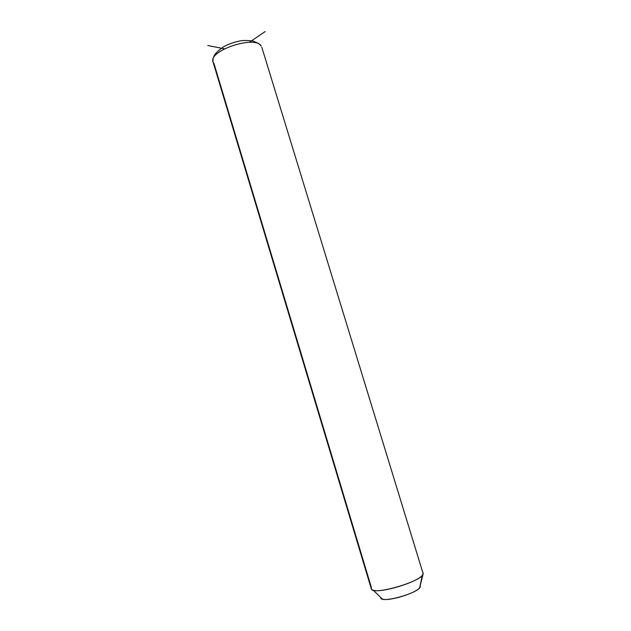 <?xml version="1.0" encoding="UTF-8"?>
<svg xmlns="http://www.w3.org/2000/svg" width="631" height="631" viewBox="0 0 631 631"><rect width="100%" height="100%" fill="white"/><g stroke="black" fill="none" stroke-linecap="round" stroke-linejoin="round"><path stroke-width="0.95" d="M261.794 47.222L423.172 573.745C423.007 581.34 371.604 596.161 371.28 588.747L213.073 62.027C207.899 50.669 255.437 34.871 261.234 46.079C255.437 34.871 207.899 50.669 213.073 62.027L214.027 63.699L371.407 587.564C370.902 588.778 371.493 589.646 373.189 590.166C380.998 593.321 417.525 582.224 422.344 575.235L423.172 573.745L419.67 587.721C415.932 593.274 388.491 601.611 382.354 599.056L380.785 597.533C379.507 604.135 419.97 592.919 420.309 586.53L420.136 585.544L420.309 586.53M423.172 573.745L423.149 572.956M261.234 46.079L258.907 43.673L252.944 40.983C247.281 40.337 242.903 40.337 239.804 40.983C234.054 42.127 228.745 43.989 223.895 46.584C217.648 50.977 214.303 54.321 213.87 56.624C213.12 57.563 212.852 59.33 213.049 61.941M249.363 42.316L265.154 31.55M224.455 48.808L207.788 45.503M419.67 587.721L422.344 575.235M382.354 599.056L373.189 590.166"/></g></svg>

